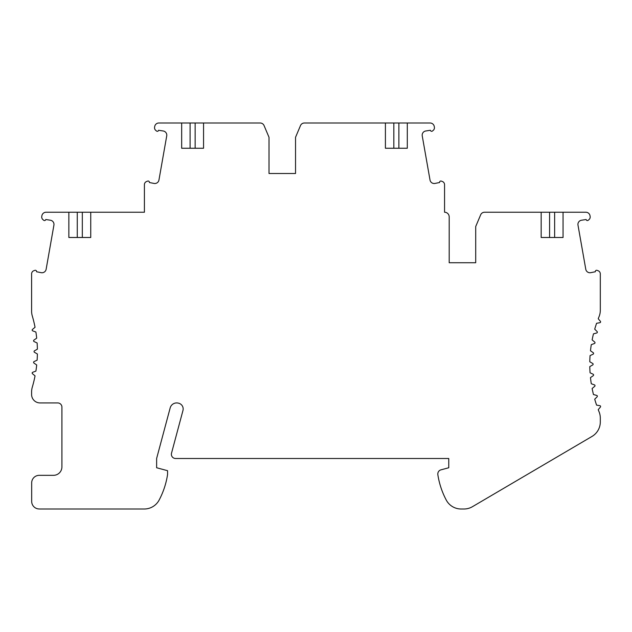 <?xml version="1.0" encoding="UTF-8"?>
<svg xmlns="http://www.w3.org/2000/svg" width="632" height="632" viewBox="0 0 632 632"><rect width="100%" height="100%" fill="white"/><g stroke="black" fill="none" stroke-linecap="round" stroke-linejoin="round"><path stroke-width="0.95" d="M541.166 237.49L541.166 212.233L484.547 212.233A4.211 4.211 0 0 0 480.668 214.809L475.706 226.548L475.706 262.746L449.186 262.746L449.186 216.863A4.629 4.629 0 0 0 444.557 212.233L444.557 184.655A3.365 3.365 0 0 0 442.337 181.487L441.286 181.1A1.264 1.264 0 0 0 439.611 182.506L434.903 183.446A4.211 4.211 0 0 1 430.021 180.033L422.239 135.88A4.211 4.211 0 0 1 425.652 131.006L430.4 130.271A1.264 1.264 0 0 0 432.454 131.022L433.236 130.366A3.365 3.365 0 0 0 434.389 127.198L434.255 126.471A4.211 4.211 0 0 0 430.116 122.995L407.3 122.995L407.3 148.251L385.409 148.251L385.409 122.995L304.379 122.995A4.211 4.211 0 0 0 300.5 125.563L295.539 137.302L295.539 173.508L269.019 173.508L269.019 137.302L264.058 125.563A4.211 4.211 0 0 0 260.179 122.995L203.559 122.995L203.559 148.251L181.668 148.251L181.668 122.995L158.861 122.995A4.211 4.211 0 0 0 154.714 126.471L154.587 127.198A3.365 3.365 0 0 0 155.733 130.366L156.515 131.022A1.264 1.264 0 0 0 158.577 130.271L163.317 131.006A4.211 4.211 0 0 1 166.73 135.88L158.948 180.033A4.211 4.211 0 0 1 154.074 183.446L149.365 182.506A1.264 1.264 0 0 0 147.69 181.1L146.632 181.487A3.365 3.365 0 0 0 144.412 184.655L144.412 212.233L90.747 212.233L90.747 237.49L68.856 237.49L68.856 212.233L46.041 212.233A4.211 4.211 0 0 0 41.902 215.71L41.767 216.444A3.365 3.365 0 0 0 42.921 219.612L43.703 220.268A1.264 1.264 0 0 0 45.757 219.517L50.505 220.244A4.211 4.211 0 0 1 53.918 225.126L46.136 269.272A4.211 4.211 0 0 1 41.254 272.684L36.545 271.752A1.264 1.264 0 0 0 34.871 270.346L33.812 270.733A3.365 3.365 0 0 0 31.6 273.893L31.6 311.181A16.835 16.835 0 0 0 32.287 315.937A126.289 126.289 0 0 1 35.052 327.265L32.469 329.438A0.845 0.845 0 0 0 32.722 330.868L35.898 332.029A126.289 126.289 0 0 1 36.703 338.16L33.938 340.095A0.845 0.845 0 0 0 34.065 341.549L37.122 342.971A126.289 126.289 0 0 1 37.391 349.156L34.468 350.839A0.845 0.845 0 0 0 34.468 352.3L37.391 353.991A126.289 126.289 0 0 1 37.122 360.169L34.065 361.591A0.845 0.845 0 0 0 33.938 363.045L36.703 364.98A126.289 126.289 0 0 1 35.898 371.118L32.722 372.272A0.845 0.845 0 0 0 32.469 373.71L35.052 375.874A126.289 126.289 0 0 1 32.287 387.211A16.835 16.835 0 0 0 31.6 391.959L31.6 394.51A8.421 8.421 0 0 0 40.021 402.924L57.702 402.924A4.211 4.211 0 0 1 61.912 407.134L61.912 466.914A8.421 8.421 0 0 1 53.491 475.327L39.255 475.327A7.576 7.576 0 0 0 31.679 482.911L31.679 501.397A7.576 7.576 0 0 0 39.255 508.973A8.421 8.421 0 0 0 40.021 509.005L144.254 509.005A16.835 16.835 0 0 0 159.13 500.062A79.98 79.98 0 0 0 167.567 474.49L167.567 470.69L156.625 467.751L156.625 458.492L170.174 407.917A6.739 6.739 0 0 1 178.611 403.208A5.893 5.893 0 0 1 182.964 410.476L171.517 453.191A4.211 4.211 0 0 0 175.578 458.492L448.767 458.492L448.767 467.751L440.938 469.853A4.211 4.211 0 0 0 437.818 473.913L437.818 474.49A79.98 79.98 0 0 0 446.255 500.062A16.835 16.835 0 0 0 461.131 509.005L463.92 509.005A16.835 16.835 0 0 0 472.452 506.69L592.002 436.436A16.835 16.835 0 0 0 600.305 421.915L600.305 418.115A16.835 16.835 0 0 0 599.065 411.772A126.289 126.289 0 0 1 598.228 409.654L600.4 407.071A0.845 0.845 0 0 0 599.902 405.697L596.576 405.112A126.289 126.289 0 0 1 594.72 399.211L597.106 396.825A0.845 0.845 0 0 0 596.727 395.419L593.464 394.542A126.289 126.289 0 0 1 592.129 388.506L594.712 386.334A0.845 0.845 0 0 0 594.459 384.896L591.283 383.743A126.289 126.289 0 0 1 590.478 377.612L593.243 375.677A0.845 0.845 0 0 0 593.116 374.223L590.059 372.793A126.289 126.289 0 0 1 589.79 366.615L592.713 364.925A0.845 0.845 0 0 0 592.713 363.471L589.79 361.781A126.289 126.289 0 0 1 590.059 355.603L593.116 354.173A0.845 0.845 0 0 0 593.243 352.719L590.478 350.784A126.289 126.289 0 0 1 591.283 344.653L594.459 343.5A0.845 0.845 0 0 0 594.712 342.062L592.129 339.898A126.289 126.289 0 0 1 593.464 333.854L596.727 332.977A0.845 0.845 0 0 0 597.106 331.571L594.72 329.185A126.289 126.289 0 0 1 596.576 323.284L599.902 322.699A0.845 0.845 0 0 0 600.4 321.333L598.228 318.741A126.289 126.289 0 0 1 599.065 316.624A16.835 16.835 0 0 0 600.305 310.28L600.305 273.893A3.365 3.365 0 0 0 598.093 270.733L597.035 270.346A1.264 1.264 0 0 0 595.36 271.752L590.651 272.684A4.211 4.211 0 0 1 585.777 269.272L577.988 225.126A4.211 4.211 0 0 1 581.408 220.244L586.148 219.517A1.264 1.264 0 0 0 588.202 220.268L588.985 219.612A3.365 3.365 0 0 0 590.138 216.444L590.012 215.71A4.211 4.211 0 0 0 585.864 212.233L563.057 212.233L563.057 237.49L554.635 237.49L554.635 212.233L549.587 212.233L549.587 237.49L541.166 237.49L563.057 237.49M269.019 173.508L295.539 173.508M407.3 148.251L398.879 148.251L398.879 122.995L393.831 122.995L393.831 148.251L385.409 148.251M385.409 122.995L393.831 122.995M407.3 122.995L398.879 122.995M541.166 212.233L549.587 212.233M203.559 148.251L195.138 148.251L195.138 122.995L181.668 122.995M203.559 122.995L195.138 122.995M563.057 212.233L554.635 212.233M475.706 262.746L449.186 262.746M68.856 212.233L82.326 212.233L82.326 237.49L90.747 237.49M68.856 237.49L77.27 237.49L77.27 212.233M90.747 212.233L82.326 212.233M181.668 148.251L190.09 148.251L190.09 122.995"/></g></svg>
